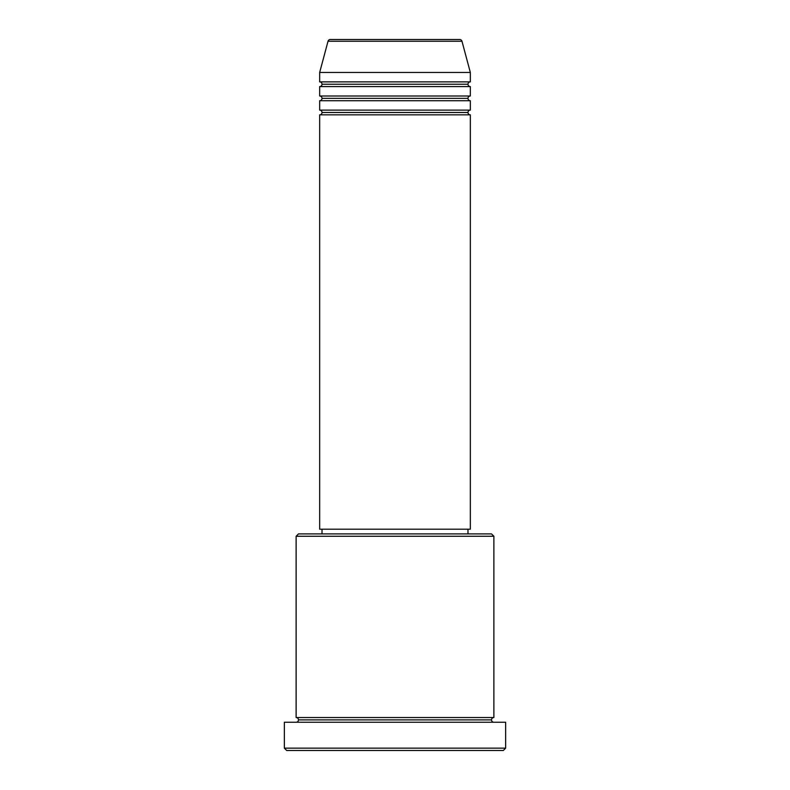 <?xml version="1.0" encoding="UTF-8"?>
<svg xmlns="http://www.w3.org/2000/svg" width="790" height="790" viewBox="0 0 790 790"><rect width="100%" height="100%" fill="white"/><g stroke="black" fill="none" stroke-linecap="round" stroke-linejoin="round"><path stroke-width="1.19" d="M459.701 39.5L330.299 39.5A2.35 2.35 0 0 0 328.028 41.248L461.972 41.248A2.35 2.35 0 0 0 459.701 39.5L330.299 39.5A2.35 2.35 0 0 0 328.028 41.248L319.664 72.463L470.336 72.463L461.972 41.248L328.028 41.248L319.664 72.463L319.664 81.874A2.35 2.35 0 0 1 322.014 84.234A2.35 2.35 0 0 1 319.664 86.584L319.664 96.005A2.35 2.35 0 0 1 322.014 98.355A2.35 2.35 0 0 1 319.664 100.715L319.664 110.126A2.35 2.35 0 0 1 322.014 112.486A2.35 2.35 0 0 1 319.664 114.836L319.664 529.191L470.336 529.191L470.336 114.836A2.35 2.35 0 0 1 467.986 112.486A2.35 2.35 0 0 1 470.327 110.126L470.336 100.715A2.35 2.35 0 0 1 467.986 98.355A2.35 2.35 0 0 1 470.327 96.005L470.336 86.584A2.35 2.35 0 0 1 467.986 84.234A2.35 2.35 0 0 1 470.327 81.874L470.336 72.463L319.664 72.463L319.664 81.874L470.336 81.874A2.35 2.35 0 0 0 467.986 84.234L322.014 84.234A2.35 2.35 0 0 0 319.664 81.874L470.336 81.874L470.336 72.463L461.972 41.248A2.35 2.35 0 0 0 459.701 39.5M493.878 536.262L491.528 533.902L298.472 533.902L296.122 536.262L493.878 536.262L296.122 536.262L296.122 717.537A2.35 2.35 0 0 1 298.472 719.897A2.35 2.35 0 0 1 296.122 722.248A2.35 2.35 0 0 0 298.472 719.897A2.35 2.35 0 0 0 296.122 717.537L493.878 717.537L493.878 536.262L493.878 717.537A2.35 2.35 0 0 0 491.528 719.897A2.35 2.35 0 0 1 493.878 717.537L296.122 717.537L296.122 536.262L298.472 533.902L491.528 533.902L493.878 536.262M284.351 748.15L286.701 750.5L503.299 750.5L505.649 748.15L284.351 748.15L505.649 748.15L505.649 722.248L284.351 722.248L284.351 748.15L284.351 722.248L505.649 722.248L505.649 748.15L503.299 750.5L286.701 750.5L284.351 748.15M493.878 722.248A2.35 2.35 0 0 1 491.528 719.897L298.472 719.897L491.528 719.897A2.35 2.35 0 0 0 493.878 722.248M319.664 110.126L470.336 110.126A2.35 2.35 0 0 0 467.986 112.486L322.014 112.486A2.35 2.35 0 0 0 319.664 110.126L319.664 100.715A2.35 2.35 0 0 0 322.014 98.355A2.35 2.35 0 0 0 319.664 96.005L470.336 96.005A2.35 2.35 0 0 0 467.986 98.355L322.014 98.355L467.986 98.355A2.35 2.35 0 0 0 470.327 100.715L319.664 100.715L470.336 100.715L470.336 110.126L319.664 110.126M470.336 114.836L319.664 114.836A2.35 2.35 0 0 0 322.014 112.486L467.986 112.486A2.35 2.35 0 0 0 470.327 114.836L470.336 529.191L319.664 529.191L319.664 114.836L470.336 114.836M467.986 533.902L467.986 529.191L467.986 533.902M322.014 529.191L322.014 533.902L322.014 529.191M470.336 86.584L319.664 86.584A2.35 2.35 0 0 0 322.014 84.234L467.986 84.234A2.35 2.35 0 0 0 470.327 86.584L470.336 96.005L319.664 96.005L319.664 86.584L470.336 86.584"/></g></svg>
